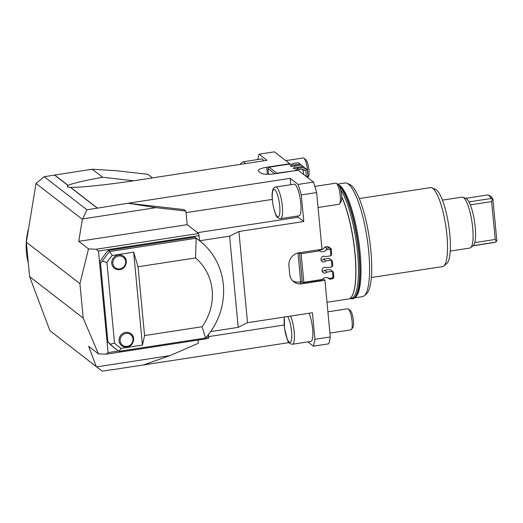 <?xml version="1.0" encoding="UTF-8"?>
<svg xmlns="http://www.w3.org/2000/svg" width="523" height="523" viewBox="0 0 523 523"><rect width="100%" height="100%" fill="white"/><g stroke="black" fill="none" stroke-linecap="round" stroke-linejoin="round"><path stroke-width="0.78" d="M54.608 175.12L68.206 185.639C66.643 186.469 66.964 187.018 69.173 187.273L70.598 187.332C80.143 187.679 108.725 184.626 137.366 180.206L266.92 160.313L259.022 154.2L274.385 151.84L289.735 163.719L266.684 167.255A11.552 2.7 174.6 0 0 258.212 170.688A11.552 2.7 174.6 0 0 258.61 171.302L260.944 173.106A11.552 2.7 174.6 0 0 275.072 173.747L298.123 170.21L313.473 182.082A111.974 26.333 81.3 0 1 316.644 192.588L301.274 194.948L303.791 221.536L238.9 231.499L229.59 236.167L199.708 240.757L198.59 233.513L96.14 249.249L88.518 248.902L79.914 283.636L26.346 242.182L36.015 183.475L44.194 176.715L92.205 169.21L116.479 170.74L147.748 174.29L152.409 177.892M303.791 221.536L298.202 217.208A17.775 4.177 81.3 0 1 297.201 216.091M322.985 278.759L324.933 280.263L330.288 336.949A111.974 26.333 81.3 0 1 328.758 343.814L313.395 346.174L307.838 341.879M313.395 346.174A111.974 26.333 -98.7 0 0 314.924 339.309L330.288 336.949M238.9 231.499L247.523 322.691L312.408 312.721L314.924 339.309M309.028 313.244A15.997 3.759 81.3 0 1 312.806 336.158A15.997 3.759 81.3 0 1 310.871 341.414L292.429 344.245A15.997 3.759 -98.7 0 0 294.364 338.989A15.997 3.759 -98.7 0 0 290.834 316.65A15.997 3.759 -98.7 0 0 290.585 316.075M289.029 342.598L143.282 364.976L169.982 355.62L96.683 366.878L102.162 371.16L112.406 369.584M259.022 154.2A111.974 26.333 -98.7 0 0 257.78 159.541M245.287 163.634A15.997 3.759 -98.7 0 0 243.097 161.79L261.539 158.959A15.997 3.759 81.3 0 1 263.729 160.803M316.644 192.588L322.005 249.275L298.953 252.818A11.552 10.898 -52.3 0 0 288.912 265.704L289.722 274.327A11.552 10.898 -52.3 0 0 293.749 281.753A11.552 10.898 -52.3 0 0 301.882 283.806L299.548 282.002A11.552 10.898 -52.3 0 1 292.651 280.773M319.873 249.602L319.913 249.981A4.89 4.609 127.7 0 0 323.959 248.039L325.038 246.954L326.718 248.248L326.287 249.837A4.89 4.609 -52.3 0 1 319.664 250.87A4.89 4.609 -52.3 0 1 319.651 250.857L318.559 249.804M289.735 163.719L289.788 164.3M120.99 348.39L142.439 345.102L144.564 335.576L202.081 326.744L205.559 338.035L119.081 351.312L120.99 348.39A64.872 61.211 -52.3 0 1 114.537 343.127L106.921 262.553A64.872 61.211 -52.3 0 1 112.21 255.479L109.647 251.517L196.132 238.24L195.576 257.924A52.431 49.469 -52.3 0 1 212.168 290.285A52.431 49.469 -52.3 0 1 202.081 326.744M195.576 257.924L138.052 266.756L133.653 252.191L142.439 345.102M133.653 252.191L112.21 255.479M114.4 268.266L119.767 269.62C126.023 268.999 128.723 259.82 123.644 256.316A7.551 7.126 127.7 0 0 118.329 254.976A7.551 7.126 127.7 0 0 112.046 260.532A7.551 7.126 127.7 0 0 114.4 268.266A7.551 7.126 127.7 0 0 119.708 269.6M121.715 345.69L127.082 347.043C133.345 346.429 136.045 337.243 130.959 333.739A7.551 7.126 127.7 0 0 125.651 332.406A7.551 7.126 127.7 0 0 119.368 337.963A7.551 7.126 127.7 0 0 121.715 345.69A7.551 7.126 127.7 0 0 127.03 347.03M138.052 266.756L144.564 335.576M205.559 338.035A68.428 64.564 127.7 0 0 223.347 284.682A68.428 64.564 127.7 0 0 199.485 240.658A68.428 64.564 127.7 0 0 196.132 238.24L194.733 237.161A68.428 64.564 -52.3 0 1 198.086 239.573L199.485 240.658M133.62 180.775L102.586 177.251L92.205 169.21M88.518 248.902L78.744 241.338L82.366 219.333L36.015 183.475M82.366 219.333L82.699 218.908L155.998 207.651L185.894 211.05L187.182 224.681L78.744 241.338M70.448 187.378L97.317 208.174L86.903 209.769L82.699 218.908M86.903 209.769L44.194 176.715M301.601 281.688L299.548 282.002M318.71 249.785A4.89 4.609 127.7 0 0 319.913 249.981M324.933 280.263L301.882 283.806M298.607 252.877L299.594 253.635L302.294 282.217L303.111 282.851L303.817 282.283L322.351 279.439L321.272 280.524L303.601 283.237L300.614 280.916L297.979 253.008M185.894 211.05L184.031 209.605L127.991 203.244L97.317 208.174M155.998 207.651L127.991 203.244L290.206 178.33L298.103 184.442L313.473 182.082M70.598 187.332L97.258 207.964M106.921 262.553L102.456 261.127L100.494 263.259L107.921 341.826L110.307 344.16L114.537 343.127M110.307 344.16A68.428 64.564 127.7 0 0 115.727 348.893A68.428 64.564 127.7 0 0 119.081 351.312M107.921 341.826L106.986 341.107L99.56 262.539L100.494 263.259M115.727 348.893L114.328 347.815A68.428 64.564 -52.3 0 1 106.986 341.107L108.071 352.58L106.064 354.202L208.514 338.466L208.559 334.419M96.14 249.249L98.474 251.066L99.56 262.539A68.428 64.564 -52.3 0 1 108.254 250.439L109.647 251.517A68.428 64.564 127.7 0 0 102.456 261.127M108.254 250.439L194.733 237.161M442.425 200.126L462.038 197.112A25.771 6.06 81.3 0 1 462.914 197.236L466.085 198.531A23.993 5.642 81.3 0 1 466.712 198.903A23.993 5.642 81.3 0 1 468.954 201.891A23.993 5.642 81.3 0 1 475.152 226.537A23.993 5.642 81.3 0 1 473.295 245.496L470.661 247.68A25.771 6.06 81.3 0 1 469.863 248.059L450.251 251.073M462.914 197.236A25.771 6.06 81.3 0 1 463.594 197.635A25.771 6.06 81.3 0 1 472.132 222.975A25.771 6.06 81.3 0 1 470.661 247.68M468.954 201.891L491.156 198.485L492.306 199.073L491.646 201.597L495.229 239.449L474.766 242.594M465.66 198.354L487.469 195.007A23.993 5.642 81.3 0 1 488.279 195.118A23.993 5.642 81.3 0 1 488.913 195.497A23.993 5.642 81.3 0 1 491.156 198.485M495.229 239.449L496.307 241.404L496.85 240.946L492.901 199.165L492.306 199.073M496.307 241.404L495.288 242.234A23.993 5.642 81.3 0 1 494.751 242.437L472.942 245.79M488.279 195.118L490.11 195.864A22.966 5.4 81.3 0 1 490.711 196.223A22.966 5.4 81.3 0 1 492.901 199.165M470.327 204.872L491.646 201.597M495.288 242.234L473.125 245.64M359.262 198.557L430.403 187.633A39.944 9.394 81.3 0 1 431.763 187.816A39.944 9.394 81.3 0 1 432.809 188.443A39.944 9.394 81.3 0 1 446.047 227.714A39.944 9.394 81.3 0 1 443.766 266.011A39.944 9.394 81.3 0 1 442.53 266.599L371.382 277.523M443.766 266.011L446.805 263.487A37.891 8.911 -98.7 0 0 448.969 227.159A37.891 8.911 -98.7 0 0 436.417 189.908A37.891 8.911 -98.7 0 0 435.417 189.313L431.763 187.816M337.407 184.155L344.925 182.998A57.497 13.52 81.3 0 1 346.88 183.272A57.497 13.52 81.3 0 1 348.39 184.168A57.497 13.52 81.3 0 1 367.447 240.691A57.497 13.52 81.3 0 1 364.158 295.822A57.497 13.52 81.3 0 1 362.38 296.665L354.633 297.855M354.548 297.901L356.058 296.678A57.497 13.52 -98.7 0 0 359.844 249.922A57.497 13.52 -98.7 0 0 344.82 192A57.497 13.52 -98.7 0 0 339.806 185.488A57.497 13.52 -98.7 0 0 338.891 184.881L337.616 184.312M364.158 295.822L366.44 293.926A55.961 13.16 -98.7 0 0 369.637 240.273A55.961 13.16 -98.7 0 0 351.096 185.266A55.961 13.16 -98.7 0 0 349.619 184.39L346.88 183.272M350.502 298.522A58.112 13.663 -98.7 0 0 352.482 298.803L352.737 298.764A58.112 13.663 -98.7 0 0 359.347 255.296A58.112 13.663 -98.7 0 0 343.67 191.653A58.112 13.663 -98.7 0 0 338.296 184.841M350.403 298.502L352.26 298.653A57.935 13.624 -98.7 0 0 359.079 255.695A57.935 13.624 -98.7 0 0 343.415 191.843A57.935 13.624 -98.7 0 0 339.303 186.103M340.578 189.627A57.497 13.52 81.3 0 1 342.271 192.392A57.497 13.52 81.3 0 1 357.588 253.204A57.497 13.52 81.3 0 1 351.247 298.372L349.599 298.626M352.482 298.803A58.112 13.663 -98.7 0 0 359.092 255.335A58.112 13.663 -98.7 0 0 343.415 191.693A58.112 13.663 -98.7 0 0 339.107 185.763M112.543 369.696L143.282 364.976M290.808 184.704L290.206 178.33M210.658 331.589L238.213 327.359L247.523 322.691M301.274 194.948A111.974 26.333 -98.7 0 0 298.103 184.442M300.934 210.553A15.997 3.759 81.3 0 1 298.999 215.816L280.557 218.647A15.997 3.759 -98.7 0 0 282.492 213.384A15.997 3.759 -98.7 0 0 278.962 191.045A15.997 3.759 -98.7 0 0 275.706 187.025L294.142 184.194A15.997 3.759 81.3 0 1 299.045 193.288A15.997 3.759 81.3 0 1 300.934 210.553M326.287 249.837L330.314 249.223L330.928 255.767L331.687 254.126L331.164 248.575L327.686 246.549L329.359 247.843L326.718 248.248M302.294 282.217L300.614 280.916M303.817 282.283L301.111 253.707L300.294 253.067L299.594 253.635M303.601 283.237L303.111 282.851M300.294 253.067L300.522 252.576M322.161 271.293A2.935 2.765 127.7 0 0 324.561 270.299L330.065 269.45L332.393 271.254L333.014 277.798L328.993 278.419L329.647 279.236L327.836 277.772M329.647 279.236L332.288 278.831L333.484 278.164L333.014 277.798M301.111 253.707L319.651 250.857M322.351 279.439A4.89 4.609 -52.3 0 1 328.98 278.406A4.89 4.609 -52.3 0 1 328.993 278.419M330.314 249.223L330.673 248.438L331.164 248.575M321.109 260.108A2.935 2.765 127.7 0 0 323.502 259.114L329.006 258.27L331.34 260.068L331.987 266.952L332.746 265.311L332.321 260.84L331.34 260.068L325.836 260.912A2.935 2.765 -52.3 0 1 320.972 259.48A2.935 2.765 -52.3 0 1 325.43 256.616L330.928 255.767M324.561 270.299L326.888 272.097A2.935 2.765 -52.3 0 1 322.031 270.666A2.935 2.765 -52.3 0 1 326.483 267.796L331.987 266.952M333.484 278.164L333.903 277.576L333.38 272.019L332.393 271.254L326.888 272.097M323.502 259.114L325.836 260.912M325.038 246.954L327.686 246.549M329.359 247.843L330.673 248.438M301.026 165.007L300.032 164.078L300.13 165.144M268.515 174.296L267.979 168.583L274.719 173.799M276.647 173.505L276.798 173.178L269.057 167.197L267.979 168.583M306.504 176.428L307.478 176.761L307.942 175.957L307.361 169.759L306.772 169.302L305.922 170.23L306.216 176.473M307.04 177.107L307.478 176.761M304.053 167.353L303.059 166.425L297.554 167.268A2.935 0.686 174.6 0 0 293.377 168.275A2.935 0.686 174.6 0 0 293.481 168.432A2.935 0.686 174.6 0 0 295.822 168.726A2.935 0.686 174.6 0 0 298.718 168.171L304.223 167.327L305.994 168.694L301.974 169.315L303.281 170.635L305.922 170.23M303.281 170.635L303.641 174.479M305.994 168.694L306.772 169.302M295.201 170.655L276.798 173.178M269.057 167.197L287.598 164.346A4.89 1.144 174.6 0 0 294.233 163.326L298.254 162.712L300.032 164.078L294.527 164.928L294.639 166.144M295.332 170.335A4.89 1.144 174.6 0 1 301.974 169.315M303.157 167.491L303.059 166.425L301.196 164.98L295.691 165.83A2.935 0.686 174.6 0 1 292.795 166.379A2.935 0.686 174.6 0 1 290.455 166.092A2.935 0.686 174.6 0 1 290.35 165.935A2.935 0.686 174.6 0 1 294.527 164.928M297.554 167.268L297.672 168.484M339.597 203.865L341.042 201.767A8.754 2.059 -98.7 0 0 341.65 199.224A8.754 2.059 -98.7 0 0 338.466 184.972L336.459 183.41A10.663 2.51 81.3 0 1 340.336 200.767A10.663 2.51 81.3 0 1 339.597 203.865A10.663 2.51 81.3 0 1 339.048 204.271L318.049 207.494M314.826 186.41L335.812 183.187A10.663 2.51 81.3 0 1 336.459 183.41M351.469 329.464L352.914 327.372A8.754 2.059 -98.7 0 0 353.522 324.822A8.754 2.059 -98.7 0 0 350.338 310.577L348.331 309.015A10.663 2.51 81.3 0 1 352.208 326.365A10.663 2.51 81.3 0 1 351.469 329.464A10.663 2.51 81.3 0 1 350.92 329.869L329.928 333.099M327.914 311.826L347.684 308.792A10.663 2.51 81.3 0 1 348.331 309.015M307.694 177.611L308.439 176.539A8.754 2.059 -98.7 0 0 309.041 173.996A8.754 2.059 -98.7 0 0 305.857 159.744L303.85 158.181A10.663 2.51 81.3 0 1 307.779 174.205M285.754 160.639L303.203 157.959A10.663 2.51 81.3 0 1 303.85 158.181M96.683 366.878L49.933 330.699L29.602 276.595L83.17 318.049L98.442 353.855L106.064 354.202M96.278 366.564L88.662 346.291L98.442 353.855M54.634 174.983L68.023 185.338C72.802 183.311 84.321 180.618 102.586 177.251M198.086 340.068L198.394 343.278L169.982 355.62M187.182 224.681L198.59 233.513M229.59 236.167L238.213 327.359M208.814 337.106L205.99 337.544M118.577 350.966L108.071 352.58M79.914 283.636L83.17 318.049M98.474 251.066L199.224 235.598M49.933 330.699L102.162 371.16M29.602 276.595L26.346 242.182M351.626 296.672A57.497 13.52 -98.7 0 0 351.691 296.574A57.497 13.52 -98.7 0 0 355.058 253.59A57.497 13.52 -98.7 0 0 341.65 196.543M341.669 196.818A57.674 13.559 81.3 0 1 354.842 252.655A57.674 13.559 81.3 0 1 351.561 296.77A57.674 13.559 81.3 0 1 348.573 298.96L327.012 302.274M307.635 176.493A10.663 2.51 81.3 0 1 307.465 177.434M28.641 228.27A66.473 62.721 127.7 0 0 28.314 262.977M298.202 217.208L197.504 232.67M118.643 256.015A6.668 6.289 -52.3 0 1 125.657 261.487A6.668 6.289 -52.3 0 1 119.865 268.92A6.668 6.289 -52.3 0 1 112.85 263.455A6.668 6.289 -52.3 0 1 118.643 256.015M125.965 333.445A6.668 6.289 -52.3 0 1 132.973 338.911A6.668 6.289 -52.3 0 1 127.181 346.35A6.668 6.289 -52.3 0 1 120.166 340.878A6.668 6.289 -52.3 0 1 125.965 333.445M186.044 212.658L272.306 199.413M208.769 336.59L284.179 325.012M266.684 167.255L267.351 174.296M275.366 213.364A13.866 3.262 81.3 0 1 272.3 194.007A13.866 3.262 81.3 0 1 276.798 192.935A13.866 3.262 81.3 0 1 279.864 212.292A13.866 3.262 81.3 0 1 275.366 213.364M287.676 316.52A13.866 3.262 81.3 0 1 288.676 318.533A13.866 3.262 81.3 0 1 291.736 337.897A13.866 3.262 81.3 0 1 287.238 338.969A13.866 3.262 81.3 0 1 284.551 317.003M280.557 218.647C278.02 218.444 276.314 216.849 275.444 213.868C271.973 204.408 269.999 187.247 275.706 187.025M292.429 344.245C289.892 344.042 288.186 342.447 287.317 339.466L284.499 328.052L284.349 317.036M240.351 164.392L241.025 163.104L243.097 161.79"/></g></svg>
